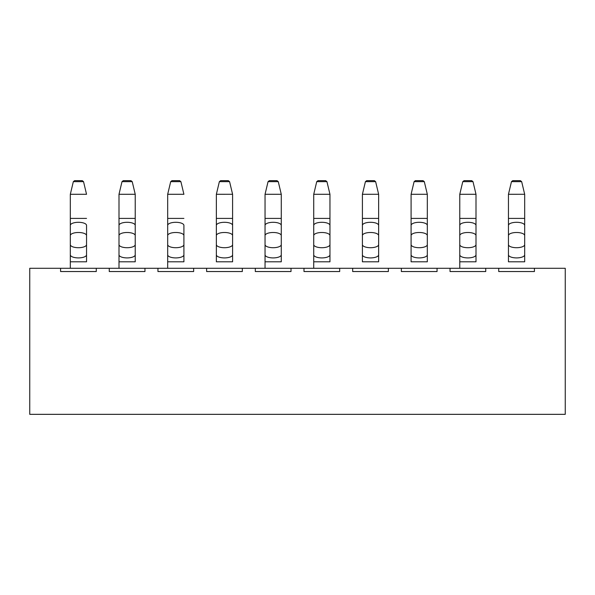<?xml version="1.0" encoding="UTF-8"?>
<svg xmlns="http://www.w3.org/2000/svg" width="595" height="595" viewBox="0 0 595 595"><rect width="100%" height="100%" fill="white"/><g stroke="black" fill="none" stroke-linecap="round" stroke-linejoin="round"><path stroke-width="0.89" d="M498.722 268.293L534.422 268.293L534.422 271.536L498.722 271.536L498.722 268.293L485.736 268.293L485.736 271.536L450.036 271.536L450.036 268.293L437.057 268.293L437.057 271.536L401.357 271.536L401.357 268.293L388.371 268.293L388.371 271.536L352.671 271.536L352.671 268.293L339.693 268.293L339.693 271.536L303.993 271.536L303.993 268.293L291.007 268.293L291.007 271.536L255.307 271.536L255.307 268.293L242.329 268.293L242.329 271.536L206.629 271.536L206.629 268.293L193.643 268.293L193.643 271.536L157.943 271.536L157.943 268.293L144.964 268.293L144.964 271.536L109.264 271.536L109.264 268.293L96.278 268.293L96.278 271.536L60.578 271.536L60.578 268.293L29.75 268.293L29.75 414.336L565.25 414.336L565.25 268.293L534.422 268.293M60.578 268.293L96.278 268.293M109.264 268.293L144.964 268.293M157.943 268.293L193.643 268.293M206.629 268.293L242.329 268.293M255.307 268.293L291.007 268.293M303.993 268.293L339.693 268.293M352.671 268.293L388.371 268.293M401.357 268.293L437.057 268.293M450.036 268.293L485.736 268.293M86.543 261.8L86.543 254.809L86.543 261.8L70.322 261.8L70.322 268.293L70.322 254.809A8.114 3.094 0 0 0 78.428 257.91A8.114 3.094 0 0 0 86.543 254.809L86.543 225.393A8.114 3.094 0 0 0 78.428 222.299A8.114 3.094 0 0 0 70.322 225.393L70.322 194.297L86.543 194.29L83.538 181.661L82.274 180.664L74.591 180.664L73.326 181.661L83.538 181.661M73.326 181.661L70.322 194.29L86.543 194.297M86.543 244.619A8.114 3.094 0 0 1 78.428 247.713A8.114 3.094 0 0 1 70.322 244.619L70.322 235.59A8.114 3.094 0 0 1 78.428 232.489A8.114 3.094 0 0 1 86.543 235.59M135.229 261.8L135.229 244.619L135.229 261.8L119 261.8L119 268.293L119 235.59A8.114 3.094 0 0 1 127.114 232.489A8.114 3.094 0 0 1 135.229 235.59L135.229 244.619A8.114 3.094 0 0 1 127.114 247.713A8.114 3.094 0 0 1 119 244.619L119 254.809A8.114 3.094 0 0 0 127.114 257.91A8.114 3.094 0 0 0 135.229 254.809M132.216 181.661L130.96 180.664L123.269 180.664L122.005 181.661L132.216 181.661L135.229 194.29L135.229 225.393A8.114 3.094 0 0 0 127.114 222.299A8.114 3.094 0 0 0 119 225.393L119 194.297L135.229 194.29L135.229 235.59M183.907 261.8L183.907 254.809L183.907 261.8L167.678 261.8L167.678 268.293L167.678 254.809A8.114 3.094 0 0 0 175.793 257.91A8.114 3.094 0 0 0 183.907 254.809L183.907 225.393A8.114 3.094 0 0 0 175.793 222.299A8.114 3.094 0 0 0 167.678 225.393L167.678 194.297L183.907 194.29L180.902 181.661L179.638 180.664L171.955 180.664L170.691 181.661L180.902 181.661M232.593 261.8L232.593 254.809L232.593 261.8L216.364 261.8L216.364 194.297L232.593 194.29L232.593 254.809A8.114 3.094 0 0 1 224.479 257.91A8.114 3.094 0 0 1 216.364 254.809L216.364 261.8M229.581 181.661L219.369 181.661L220.633 180.664L228.324 180.664L229.581 181.661L232.593 194.29L216.364 194.297L216.364 218.41L232.593 218.41M281.271 261.8L281.271 194.297L281.271 261.8L265.043 261.8L265.043 268.293L265.043 254.809A8.114 3.094 0 0 0 273.157 257.91A8.114 3.094 0 0 0 281.271 254.809M281.271 225.393A8.114 3.094 0 0 0 273.157 222.299A8.114 3.094 0 0 0 265.043 225.393L265.043 194.297L281.271 194.29L278.267 181.661L277.002 180.664L269.319 180.664L268.055 181.661L278.267 181.661M329.957 261.8L329.957 194.297L329.957 261.8L313.729 261.8L313.729 268.293L313.729 254.809A8.114 3.094 0 0 0 321.843 257.91A8.114 3.094 0 0 0 329.957 254.809M329.957 225.393A8.114 3.094 0 0 0 321.843 222.299A8.114 3.094 0 0 0 313.729 225.393L313.729 194.297L329.957 194.29L326.945 181.661L325.681 180.664L317.998 180.664L316.733 181.661L326.945 181.661M378.636 261.8L378.636 254.809L378.636 261.8L362.407 261.8L362.407 194.297L378.636 194.29L378.636 254.809A8.114 3.094 0 0 1 370.521 257.91A8.114 3.094 0 0 1 362.407 254.809L362.407 261.8M375.631 181.661L365.419 181.661L366.676 180.664L374.367 180.664L375.631 181.661L378.636 194.29L362.407 194.297L362.407 218.41L378.636 218.41M427.322 261.8L427.322 254.809L427.322 261.8L411.093 261.8L411.093 194.297L427.322 194.29L427.322 254.809A8.114 3.094 0 0 1 419.207 257.91A8.114 3.094 0 0 1 411.093 254.809L411.093 261.8M424.309 181.661L414.098 181.661L415.362 180.664L423.045 180.664L424.309 181.661L427.322 194.29L411.093 194.297L411.093 218.41L427.322 218.41M476 261.8L476 244.619L476 261.8L459.771 261.8L459.771 268.293L459.771 235.59A8.114 3.094 0 0 1 467.886 232.489A8.114 3.094 0 0 1 476 235.59L476 244.619A8.114 3.094 0 0 1 467.886 247.713A8.114 3.094 0 0 1 459.771 244.619L459.771 254.809A8.114 3.094 0 0 0 467.886 257.91A8.114 3.094 0 0 0 476 254.809M472.995 181.661L471.731 180.664L464.041 180.664L462.784 181.661L472.995 181.661L476 194.29L476 225.393A8.114 3.094 0 0 0 467.886 222.299A8.114 3.094 0 0 0 459.771 225.393L459.771 194.297L476 194.29L476 235.59M524.678 261.8L524.678 254.809L524.678 261.8L508.457 261.8L508.457 194.297L524.678 194.29L524.678 254.809A8.114 3.094 0 0 1 516.572 257.91A8.114 3.094 0 0 1 508.457 254.809L508.457 261.8M521.674 181.661L511.462 181.661L512.726 180.664L520.409 180.664L521.674 181.661L524.678 194.29L508.457 194.297L508.457 218.41L524.678 218.41M122.005 181.661L119 194.29L135.229 194.297M170.691 181.661L167.678 194.29L183.907 194.297M183.907 244.619A8.114 3.094 0 0 1 175.793 247.713A8.114 3.094 0 0 1 167.678 244.619L167.678 235.59A8.114 3.094 0 0 1 175.793 232.489A8.114 3.094 0 0 1 183.907 235.59M268.055 181.661L265.043 194.29L281.271 194.297M316.733 181.661L313.729 194.29L329.957 194.297M419.207 180.664L415.362 180.664M462.784 181.661L459.771 194.29L476 194.297M70.322 261.8L70.322 218.41L86.543 218.41M119 244.619L119 218.41L135.229 218.41M167.678 261.8L167.678 218.41L183.907 218.41M216.364 254.809L216.364 244.619A8.114 3.094 0 0 0 224.479 247.713A8.114 3.094 0 0 0 232.593 244.619M216.364 244.619L216.364 235.59A8.114 3.094 0 0 1 224.479 232.489A8.114 3.094 0 0 1 232.593 235.59M216.364 235.59L216.364 225.393A8.114 3.094 0 0 1 224.479 222.299A8.114 3.094 0 0 1 232.593 225.393L232.593 194.297M265.043 261.8L265.043 244.619A8.114 3.094 0 0 0 273.157 247.713A8.114 3.094 0 0 0 281.271 244.619M265.043 244.619L265.043 235.59A8.114 3.094 0 0 1 273.157 232.489A8.114 3.094 0 0 1 281.271 235.59M265.043 235.59L265.043 218.41L281.271 218.41M313.729 261.8L313.729 244.619A8.114 3.094 0 0 0 321.843 247.713A8.114 3.094 0 0 0 329.957 244.619M313.729 244.619L313.729 235.59A8.114 3.094 0 0 1 321.843 232.489A8.114 3.094 0 0 1 329.957 235.59M313.729 235.59L313.729 218.41L329.957 218.41M362.407 254.809L362.407 244.619A8.114 3.094 0 0 0 370.521 247.713A8.114 3.094 0 0 0 378.636 244.619M362.407 244.619L362.407 235.59A8.114 3.094 0 0 1 370.521 232.489A8.114 3.094 0 0 1 378.636 235.59M362.407 235.59L362.407 225.393A8.114 3.094 0 0 1 370.521 222.299A8.114 3.094 0 0 1 378.636 225.393L378.636 194.297M411.093 254.809L411.093 244.619A8.114 3.094 0 0 0 419.207 247.713A8.114 3.094 0 0 0 427.322 244.619M411.093 244.619L411.093 235.59A8.114 3.094 0 0 1 419.207 232.489A8.114 3.094 0 0 1 427.322 235.59M411.093 235.59L411.093 225.393A8.114 3.094 0 0 1 419.207 222.299A8.114 3.094 0 0 1 427.322 225.393L427.322 194.297M459.771 244.619L459.771 218.41L476 218.41M508.457 254.809L508.457 244.619A8.114 3.094 0 0 0 516.572 247.713A8.114 3.094 0 0 0 524.678 244.619M508.457 244.619L508.457 235.59A8.114 3.094 0 0 1 516.572 232.489A8.114 3.094 0 0 1 524.678 235.59L524.678 194.297M508.457 235.59L508.457 225.393A8.114 3.094 0 0 1 516.572 222.299A8.114 3.094 0 0 1 524.678 225.393M70.322 194.29L70.322 218.41M119 261.8L119 254.809M119 194.29L119 218.41M167.678 194.29L167.678 218.41M216.364 225.393L216.364 218.41M219.369 181.661L216.364 194.29M265.043 194.29L265.043 218.41M313.729 194.29L313.729 218.41M362.407 225.393L362.407 218.41M365.419 181.661L362.407 194.29M411.093 225.393L411.093 218.41M414.098 181.661L411.093 194.29M459.771 261.8L459.771 254.809M459.771 194.29L459.771 218.41M508.457 225.393L508.457 218.41M511.462 181.661L508.457 194.29"/></g></svg>
